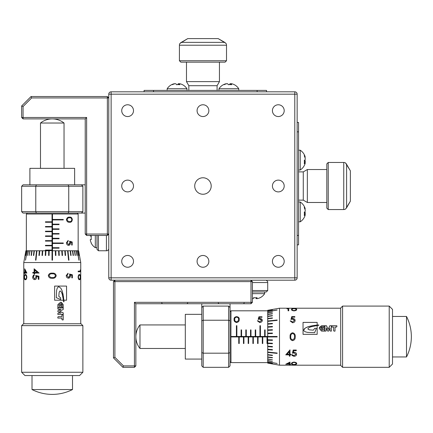 <?xml version="1.0" encoding="UTF-8"?>
<svg xmlns="http://www.w3.org/2000/svg" width="433" height="433" viewBox="0 0 433 433"><rect width="100%" height="100%" fill="white"/><g stroke="black" fill="none" stroke-linecap="round" stroke-linejoin="round"><path stroke-width="0.65" d="M194.72 186.006A8.243 8.243 0 0 0 202.958 194.249A8.243 8.243 0 0 0 211.201 186.006A8.243 8.243 0 0 0 202.958 177.768A8.243 8.243 0 0 0 194.72 186.006M121.722 261.359A5.889 5.889 0 0 0 127.611 267.242A5.889 5.889 0 0 0 133.499 261.359A5.889 5.889 0 0 0 127.611 255.47A5.889 5.889 0 0 0 121.722 261.359M197.075 261.359A5.889 5.889 0 0 0 202.958 267.242A5.889 5.889 0 0 0 208.847 261.359A5.889 5.889 0 0 0 202.958 255.47A5.889 5.889 0 0 0 197.075 261.359M272.422 261.359A5.889 5.889 0 0 0 278.311 267.242A5.889 5.889 0 0 0 284.2 261.359A5.889 5.889 0 0 0 278.311 255.47A5.889 5.889 0 0 0 272.422 261.359M272.422 186.006A5.889 5.889 0 0 0 278.311 191.895A5.889 5.889 0 0 0 284.2 186.006A5.889 5.889 0 0 0 278.311 180.123A5.889 5.889 0 0 0 272.422 186.006M272.422 110.659A5.889 5.889 0 0 0 278.311 116.542A5.889 5.889 0 0 0 284.2 110.659A5.889 5.889 0 0 0 278.311 104.77A5.889 5.889 0 0 0 272.422 110.659M197.075 110.659A5.889 5.889 0 0 0 202.958 116.542A5.889 5.889 0 0 0 208.847 110.659A5.889 5.889 0 0 0 202.958 104.77A5.889 5.889 0 0 0 197.075 110.659M121.722 110.659A5.889 5.889 0 0 0 127.611 116.542A5.889 5.889 0 0 0 133.499 110.659A5.889 5.889 0 0 0 127.611 104.77A5.889 5.889 0 0 0 121.722 110.659M121.722 186.006A5.889 5.889 0 0 0 127.611 191.895A5.889 5.889 0 0 0 133.499 186.006A5.889 5.889 0 0 0 127.611 180.123A5.889 5.889 0 0 0 121.722 186.006M298.559 171.879L303.268 171.879L303.268 200.133L298.559 200.133M303.268 200.133L307.349 202.487L326.818 202.487M303.268 171.879L307.349 169.525L307.349 202.487M328.23 209.556L326.818 208.143L326.818 163.874L328.23 162.462L328.23 209.556L343.753 209.556L343.753 162.462A3.296 3.296 0 0 1 345.653 163.062L345.653 163.062M346.156 208.387L345.653 208.95A3.296 3.296 0 0 1 343.753 209.556M345.653 208.95L350.362 201.215L350.362 170.797L345.653 163.187M307.349 169.525L326.818 169.525M328.23 162.462L343.753 162.462M297.146 100.261L297.146 94.172A2.354 2.354 0 0 0 294.792 91.818A2.354 2.354 0 0 1 297.146 94.172L297.146 277.84L297.146 94.172A2.354 2.354 0 0 0 294.792 91.818L111.129 91.818A2.354 2.354 0 0 0 108.775 94.172L108.775 277.84A2.354 2.354 0 0 0 111.129 280.194L111.129 277.84L294.792 277.84L294.792 94.172L111.129 94.172L111.129 277.84L108.775 277.84M297.146 275.485L297.146 277.84A2.354 2.354 0 0 1 294.792 280.194A2.354 2.354 0 0 0 297.146 277.84A2.354 2.354 0 0 1 294.792 280.194L111.129 280.194M346.189 163.658L350.362 170.797M350.362 201.215L346.606 207.78L346.606 164.237M107.362 235.455L108.775 234.042L107.362 234.042L107.362 235.455L86.638 235.455L85.225 234.042L85.225 118.896L23.063 118.896L23.063 117.484L86.638 117.484L86.638 234.042L107.362 234.042L107.362 97.939L31.652 97.939L23.063 106.534L23.063 117.484L21.65 117.484L21.65 105.95L31.068 96.527L107.362 96.527L107.362 97.939L108.775 97.939L107.362 96.527M86.638 235.455L86.638 234.042L85.225 234.042M85.225 118.896L86.638 117.484M21.65 117.484L23.063 118.896M21.65 105.95L23.063 106.534M31.068 96.527L31.652 97.939M74.633 184.831L74.633 168.345L29.893 168.345L29.893 184.831M40.486 123.032A18.835 18.835 0 0 1 64.035 123.032L40.486 123.032L40.486 168.345M52.263 389.548L32.01 389.548A44.74 44.74 0 0 0 72.511 389.548L52.263 389.548M21.65 325.638L23.534 323.754L80.987 323.754L82.871 325.638L21.65 325.638L21.65 372.261L82.871 372.261L79.575 375.557L24.946 375.557L21.65 372.261M39.1 273.05L34.721 273.05L34.721 273.921L34.115 273.921L34.115 273.05L32.811 273.05L32.811 272.373L34.115 272.373L34.115 268.801L39.1 273.05M38.25 279.328L38.25 276.768L36.561 276.362L36.681 277.25C36.561 278.744 35.89 279.534 34.678 279.621C33.417 279.507 32.746 278.63 32.67 276.99L34.267 274.695L34.267 275.372L33.238 277.033L34.7 278.944L36.042 277.125L35.723 275.469L38.927 276.238L38.927 279.328L38.25 279.328M26.878 273.05L24.946 273.05L24.735 273.921L24.735 273.05L24.34 273.05L24.34 272.373L24.735 272.373L24.735 268.801L26.878 273.05M26.878 277.115C26.608 279.041 26.094 279.907 25.325 279.718C24.692 279.902 24.351 279.036 24.302 277.115C24.356 275.22 24.697 274.381 25.325 274.598C26.094 274.376 26.608 275.215 26.878 277.115M78.638 250.761L80.754 262.533L23.772 262.533L23.772 323.754M52.263 278.267L52.258 278.267C50.109 278.451 48.794 277.585 48.312 275.669C48.805 273.775 50.12 272.931 52.258 273.147L52.263 273.147C54.396 272.925 55.705 273.764 56.203 275.669C55.711 277.591 54.396 278.462 52.263 278.267C50.12 278.457 48.805 277.591 48.317 275.669C48.815 273.77 50.131 272.931 52.258 273.147C54.401 272.931 55.716 273.77 56.209 275.669L56.203 275.669C55.716 277.591 54.401 278.457 52.263 278.267M52.025 260.179L52.496 260.179L52.496 250.761L52.025 250.761L52.025 260.179M77.22 213.085L78.162 214.026L52.025 213.983L52.025 221.799L45.443 221.799L45.443 222.27L52.025 222.27L52.025 226.508L45.443 226.508L45.443 226.979L52.025 226.979L52.025 231.217L45.443 231.217L45.443 231.687L52.025 231.687L52.025 235.925L45.443 235.925L45.443 236.396L52.025 236.396L52.025 240.634L45.443 240.634L45.443 241.105L52.025 241.105L52.025 245.343L45.443 245.343L45.443 245.814L52.025 245.814L52.025 250.052L45.443 250.052L45.443 250.523L52.025 250.523L48.723 250.761L48.615 255.47L49.081 255.47L49.183 250.761M48.62 255.47L48.723 250.761L45.476 250.761L45.259 255.47L45.714 255.47L45.92 250.761M45.27 255.47L45.476 250.761L42.337 250.761L42.012 255.47L42.45 255.47L42.753 250.761M42.028 255.47L42.337 250.761L39.327 250.761L38.927 255.47L39.343 255.47L39.744 250.761M39.327 250.761L36.545 250.761L35.566 260.179L35.95 260.179L36.924 250.761M36.545 250.761L34.007 250.761L33.438 255.47L33.779 255.47L34.353 250.761M34.007 250.761L31.761 250.761L31.116 255.47L31.42 255.47L32.058 250.761M31.761 250.761L29.834 250.761L29.13 255.47L30.083 250.761M29.834 250.761L28.259 250.761L27.506 255.47L28.459 250.761M28.259 250.761L27.068 250.761L25.487 260.179L27.214 250.761M27.068 250.761L26.272 250.761L25.455 255.47L26.359 250.761L26.359 214.026L52.025 213.983M26.272 250.761L25.883 250.761L25.054 255.47L25.915 250.761M25.883 250.761L23.772 262.533M55.44 275.691C54.996 274.241 53.936 273.618 52.263 273.824C50.591 273.618 49.53 274.241 49.081 275.691L50.369 277.304L52.263 277.591C53.93 277.759 54.991 277.125 55.44 275.691M91.298 236.066A11.772 10.538 90 0 0 91.179 237.809A11.772 10.538 90 0 1 91.298 236.066L90.329 236.066L90.329 235.455M96.997 247.698L95.32 247.698L95.32 235.455M304.962 157.558L305.227 157.152A11.642 10.76 180 0 0 304.702 155.544A11.772 11.772 0 0 0 300.237 150.213L300.237 169.996A11.772 11.772 0 0 0 304.702 164.67A11.642 10.76 -0 0 1 304.264 165.585M304.702 164.67A11.642 10.76 -0 0 0 305.227 163.057L305.227 162.662A11.642 4.444 0 0 1 304.264 163.706A11.772 9.737 -127.4 0 0 304.264 160.486A11.642 4.444 180 0 0 305.227 159.441L305.227 158.483A11.642 10.76 -0 0 0 304.264 155.956A11.772 4.021 -28.3 0 0 304.383 155.236A11.772 4.021 -28.3 0 0 304.264 154.624A11.642 10.76 180 0 1 304.702 155.544M304.962 162.651A11.642 10.76 180 0 0 305.227 161.726L305.227 160.773A11.642 4.444 0 0 0 304.702 160.107M304.962 209.361L305.227 208.955A11.642 10.76 180 0 0 304.702 207.347A11.772 11.772 0 0 0 300.237 202.016L300.237 221.799A11.772 11.772 0 0 0 304.702 216.473A11.642 10.76 -0 0 1 304.264 217.388M304.702 216.473A11.642 10.76 -0 0 0 305.227 214.86L305.227 214.465A11.642 4.444 0 0 1 304.264 215.51A11.772 9.737 -127.4 0 0 304.264 212.289A11.642 4.444 180 0 0 305.227 211.244L305.227 210.286A11.642 10.76 -0 0 0 304.264 207.759A11.772 4.021 -28.3 0 0 304.383 207.039A11.772 4.021 -28.3 0 0 304.264 206.427A11.642 10.76 180 0 1 304.702 207.347M304.962 214.454A11.642 10.76 180 0 0 305.227 213.529L305.227 212.576A11.642 4.444 0 0 0 304.702 211.91M188.831 90.405L188.831 85.696L217.09 85.696L217.09 90.405M217.09 85.696L219.444 81.621L219.444 62.152M188.831 85.696L186.477 81.621L219.444 81.621M226.508 60.739L225.095 62.152L180.826 62.152L179.414 60.739L226.508 60.739L226.508 45.216L179.414 45.216A3.296 3.296 0 0 1 180.02 43.311L180.02 43.311M225.339 42.807L225.902 43.311A3.296 3.296 0 0 1 226.508 45.216M225.902 43.311L218.167 38.602L187.754 38.602L180.139 43.311M186.477 81.621L186.477 62.152M179.414 60.739L179.414 45.216M180.615 42.78L187.754 38.602M218.167 38.602L224.732 42.364L181.189 42.364M297.146 122.431L298.559 122.431L298.559 244.872L297.146 244.872M305.227 213.529L304.372 213.458M304.832 208.987L305.227 208.955M305.227 214.465L304.367 214.432M304.307 212.603L305.227 212.576M305.227 161.726L304.372 161.655M304.832 157.184L305.227 157.152M305.227 162.662L304.367 162.629M304.307 160.8L305.227 160.773M95.32 247.698A11.772 11.772 0 0 1 91.179 243.075L91.298 243.021A11.642 11.642 0 0 1 90.329 240.283L90.329 239.552L91.298 239.552A11.772 10.538 90 0 1 91.179 237.809A11.772 10.538 90 0 0 91.298 239.552M96.997 235.455L96.997 249.348L98.41 250.761L107.362 250.761L108.775 249.348M98.41 235.455L98.41 250.761M68.16 213.085L36.361 213.085L35.777 211.672L82.871 211.672L81.458 213.085L68.16 213.085L68.744 211.672L68.744 186.244L21.65 186.244L23.063 184.831L81.458 184.831L82.871 186.244L68.744 186.244L68.16 184.831M36.361 213.085L23.063 213.085L21.65 211.672L35.777 211.672L35.777 186.244L36.361 184.831M82.871 186.244L82.871 211.672M21.65 211.672L21.65 186.244M85.225 184.831L81.458 184.831M81.458 213.085L85.225 213.085M106.421 235.455L106.421 250.761M54.618 286.083L54.618 300.21L63.445 300.21L63.624 301.779L63.997 301.779L63.884 300.21L66.563 300.21L66.563 286.083L54.618 286.083M66.547 286.083L66.547 300.21M63.867 300.21L63.045 294.213L62.108 290.776L60.891 288.254L58.818 286.722L57.995 287.079L57.118 288.47L56.593 290.532L56.295 297.688L60.669 299.457L60.669 297.861L58.818 296.367L59.115 292.594L59.635 291.274L60.192 290.938L61.248 291.858L62.184 294.012L63.429 300.193M60.652 299.457L60.652 297.861L58.807 296.367L59.105 292.594L59.624 291.274L60.192 290.938M63.96 301.779L63.429 296.508L62.092 290.776L60.874 288.254L58.818 286.722M63.186 307.571L63.186 304.594L61.383 302.364M61.167 307.538L61.167 304.697M63.218 304.594L60.577 302.223L57.849 304.594L57.849 307.538L61.194 307.538L61.194 304.697L60.052 305.141L60.052 306.315L58.985 306.315L58.985 304.594L60.598 303.679L62.152 304.594L62.152 307.127L62.569 307.571L63.218 307.571L63.186 304.594M59.007 306.315L58.985 304.594L60.598 303.679M63.186 314.434L63.186 312.837L59.57 311.186L63.186 309.535L63.186 307.939M63.186 309.535L63.218 307.939L57.849 307.939L57.849 308.886L58.282 309.33L61.01 309.33L57.849 310.77L57.849 311.598L61.01 313.043L58.282 313.043L57.849 313.481L57.849 314.434L63.218 314.434L63.218 312.837L59.597 311.186L63.218 309.535M63.186 319.917L63.186 314.818M61.887 318.071L57.838 318.071L57.849 317.08L58.276 316.642L61.914 316.642L61.914 314.818L63.218 314.818L63.218 319.917L62.303 319.917L61.887 319.478L61.887 318.071M69.551 241.197L72.154 241.971L72.154 245.062M68.149 240.429L68.149 241.1L67.061 242.761L68.582 244.672L69.87 242.859L69.583 241.197L72.154 241.971M72.192 241.971L72.192 245.062L71.689 245.062L71.689 242.496L70.319 242.09L69.708 244.899M70.319 242.09L70.427 242.978C70.352 244.472 69.74 245.262 68.587 245.349C67.288 245.24 66.574 244.364 66.449 242.724L68.176 240.423L68.176 241.1L67.061 242.761M67.088 242.761L68.614 244.672M69.583 217.821C68.311 217.615 67.478 218.237 67.088 219.683L68.127 221.301L69.583 221.588C70.79 221.756 71.537 221.122 71.813 219.683C71.537 218.232 70.796 217.615 69.583 217.821L69.551 217.821C68.29 217.604 67.461 218.227 67.061 219.683L67.088 219.683M67.061 219.683L68.1 221.301L69.583 221.588M69.551 217.144C71.082 216.922 71.992 217.761 72.279 219.661L71.034 221.988M72.311 219.661C72.035 221.588 71.12 222.454 69.578 222.264C67.932 222.448 66.888 221.582 66.449 219.661C66.898 217.767 67.943 216.928 69.578 217.144C71.12 216.922 72.03 217.761 72.311 219.661L72.279 219.661M69.502 274.019L72.333 274.793L72.333 277.883M68.013 273.25L68.013 273.921L66.871 275.583L68.474 277.493L69.837 275.68L69.529 274.019L72.333 274.793M72.371 274.793L72.371 277.883L71.813 277.883L71.813 275.318L70.325 274.912L70.411 275.799L69.578 277.797M70.325 274.912L70.438 275.799C70.346 277.299 69.691 278.089 68.474 278.17C67.099 278.056 66.352 277.18 66.227 275.545L68.035 273.245L68.035 273.921L66.871 275.583M66.893 275.583L68.501 277.493M79.504 275.274C78.974 275.069 78.611 275.691 78.405 277.142L78.893 278.755L79.504 279.041C79.953 279.209 80.208 278.576 80.267 277.142C80.208 275.686 79.953 275.063 79.504 275.274L79.461 275.274C78.936 275.058 78.568 275.68 78.362 277.142L78.405 277.142M78.362 277.142L78.849 278.755L79.504 279.041M79.461 274.598C80.018 274.376 80.316 275.215 80.354 277.115C80.316 279.041 80.018 279.907 79.461 279.718M80.397 277.115C80.365 279.036 80.067 279.902 79.504 279.718C78.811 279.907 78.335 279.036 78.086 277.115C78.341 275.215 78.811 274.376 79.504 274.598C80.062 274.376 80.359 275.215 80.397 277.115L80.354 277.115M80.186 269.959L80.322 271.794M80.365 270.403L80.365 271.794L78.167 271.794L78.167 271.118L80.229 271.118L80.322 270.403M25.33 275.274C24.822 275.069 24.535 275.691 24.459 277.142L24.773 278.755L25.33 279.041C25.91 279.209 26.316 278.576 26.537 277.142C26.316 275.691 25.915 275.069 25.33 275.274L25.374 275.274C25.953 275.063 26.353 275.68 26.575 277.142L26.537 277.142M26.575 277.142C26.353 278.581 25.953 279.215 25.374 279.041L25.33 279.041M25.374 279.718C24.741 279.907 24.4 279.036 24.345 277.115C24.4 275.22 24.746 274.381 25.374 274.598M26.056 272.373L24.946 272.373L24.946 270.127L26.099 272.373L24.946 270.127M24.735 272.373L24.778 268.92M24.383 273.05L24.383 272.373M24.778 273.921L24.735 273.05M34.7 278.944L36.069 277.125L35.75 275.469M32.67 276.99L33.444 275.096M38.272 279.328L38.272 276.768L36.561 276.362M37.406 272.373L34.721 272.373L34.721 270.127L37.433 272.373L34.721 270.127M34.115 272.373L34.147 268.828M32.843 273.05L32.843 272.373M34.147 273.921L34.115 273.05M78.887 260.179L77.312 250.761L78.887 260.179M68.571 260.179L68.955 260.179L67.976 250.761L67.597 250.761L68.571 260.179M38.954 255.47L39.349 250.761M35.593 260.179L36.572 250.761M33.471 255.47L34.039 250.761M31.154 255.47L31.793 250.761M29.168 255.47L29.872 250.761M27.55 255.47L28.302 250.761M25.531 260.179L27.111 250.761M25.542 255.47L26.316 250.761M78.205 250.761L78.979 255.47M78.99 260.179L77.41 250.761M77.312 250.761L76.262 250.761L77.014 255.47L76.062 250.761L74.438 250.761L75.136 255.47L74.687 250.761M76.971 255.47L76.062 250.761M75.353 255.47L74.649 250.761M74.438 250.761L72.766 250.761L73.404 255.47L73.101 255.47L72.463 250.761L70.173 250.761L70.741 255.47L71.082 255.47L70.514 250.761M73.366 255.47L72.463 250.761M71.05 255.47L70.482 250.761M68.928 260.179L67.949 250.761M67.597 250.761L65.194 250.761L65.594 255.47L65.177 255.47L64.782 250.761L61.767 250.761L62.071 255.47L62.509 255.47L62.206 250.761M65.572 255.47L65.172 250.761L64.782 250.761M62.493 255.47L62.184 250.761M59.251 255.47L59.045 250.761L59.267 255.47L58.807 255.47L58.601 250.761L55.337 250.761L55.44 255.47L55.911 255.47L55.797 250.761L55.911 255.47M61.767 250.761L58.601 250.761M63.261 242.989L63.261 243.46L63.278 242.989L52.496 242.989L52.496 238.751L59.077 238.751L59.067 238.28L59.077 238.751M45.46 250.523L45.46 250.052M45.46 245.814L45.46 245.343M45.46 241.105L45.46 240.634M45.46 236.396L45.46 235.925M45.46 231.687L45.46 231.217M45.46 226.979L45.46 226.508M59.067 247.698L59.067 248.169L59.077 247.698L52.496 247.698L52.496 243.46L63.278 243.46M55.337 250.761L52.496 250.761L52.496 248.169L59.077 248.169M59.077 238.28L52.496 238.28L52.496 234.042L59.077 234.042L59.067 233.571L59.077 234.042M59.077 233.571L52.496 233.571L52.496 229.333L59.077 229.333L59.067 228.862L59.077 229.333M59.077 228.862L52.496 228.862L52.496 224.624L59.077 224.624L59.067 224.153L59.077 224.624M59.077 224.153L52.496 224.153L52.496 219.915L63.278 219.915L63.278 219.444L63.261 219.915M45.46 222.27L45.46 221.799M63.278 219.444L52.496 219.444L52.496 213.983M70.173 250.761L67.976 250.761M78.162 214.026L78.162 250.761L77.453 250.761M78.611 250.761L78.254 250.761M252.407 281.607L250.994 280.194L250.994 281.607L252.407 281.607L252.407 302.326L250.994 303.739L135.854 303.739L135.854 365.907L134.441 365.907L134.441 302.326L250.994 302.326L250.994 281.607L114.897 281.607L114.897 357.312L123.486 365.907L134.441 365.907L134.441 367.319L122.902 367.319L113.484 357.896L113.484 281.607L114.897 281.607L114.897 280.194L113.484 281.607M252.407 302.326L250.994 302.326L250.994 303.739M135.854 303.739L134.441 302.326M134.441 367.319L135.854 365.907M122.902 367.319L123.486 365.907M113.484 357.896L114.897 357.312M254.761 297.774A11.772 10.473 -12.3 0 1 254.193 297.79A11.772 10.473 -12.3 0 1 253.576 297.774M255.952 297.774A11.642 1.261 -90 0 0 256.228 298.635L256.764 298.635A11.642 1.261 -90 0 0 257.061 297.671A11.772 10.473 12.3 0 1 255.335 297.79A11.772 10.473 12.3 0 1 253.597 297.671A11.642 1.261 90 0 1 253.3 298.635L252.493 298.635M264.655 291.966L264.655 293.644L252.407 293.644M231.087 83.737A11.642 2.468 -90 0 1 231.666 84.7A11.772 10.3 157 0 0 229.977 84.587A11.772 10.3 157 0 0 228.261 84.7A11.642 2.468 90 0 0 227.682 83.737L226.816 83.737A11.642 11.377 -90 0 0 224.142 84.7A11.772 2.23 -117 0 0 223.498 84.635A11.772 11.772 0 0 0 218.974 88.727L238.751 88.727A11.772 11.772 0 0 0 234.226 84.635A11.772 2.23 117 0 1 234.323 84.7A11.642 11.377 -90 0 0 231.65 83.737L231.087 83.737L231.07 84.635M228.218 84.597A11.772 10.3 -157 0 1 228.862 84.635M231.087 83.78A11.642 11.377 90 0 0 230.908 83.737L230.042 83.737A11.642 2.468 -90 0 0 229.506 84.597M179.284 83.737A11.642 2.468 -90 0 1 179.863 84.7A11.772 10.3 157 0 0 178.174 84.587A11.772 10.3 157 0 0 176.458 84.7A11.642 2.468 90 0 0 175.879 83.737L175.013 83.737A11.642 11.377 -90 0 0 172.339 84.7A11.772 2.23 -117 0 0 171.695 84.635A11.772 11.772 0 0 0 167.17 88.727L186.948 88.727A11.772 11.772 0 0 0 182.423 84.635A11.772 2.23 117 0 1 182.52 84.7A11.642 11.377 -90 0 0 179.847 83.737L179.284 83.737L179.267 84.635M176.415 84.597A11.772 10.3 -157 0 1 177.059 84.635M179.284 83.78A11.642 11.377 90 0 0 179.105 83.737L178.239 83.737A11.642 2.468 -90 0 0 177.703 84.597M292.643 333.524C291.192 333.973 290.57 335.034 290.776 336.706C290.57 338.379 291.192 339.44 292.643 339.889L294.261 338.601L294.548 336.706C294.716 335.039 294.083 333.978 292.643 333.524M290.105 336.706C289.883 334.574 290.722 333.258 292.621 332.766C294.548 333.258 295.414 334.574 295.219 336.706L295.219 336.712C295.403 338.86 294.537 340.176 292.621 340.652C290.727 340.159 289.888 338.844 290.105 336.712L290.105 336.706C289.883 334.563 290.722 333.248 292.621 332.76C294.543 333.248 295.409 334.563 295.219 336.706C295.409 338.85 294.543 340.159 292.621 340.647C290.722 340.149 289.883 338.839 290.105 336.712M389.218 306.093L392.515 309.395L392.515 364.023L389.218 367.319L389.218 306.093L342.595 306.093L342.595 367.319L389.218 367.319M342.595 367.319L340.711 365.436L340.711 307.982L342.595 306.093M267.713 362.697L267.713 363.125L279.485 365.198L279.485 308.215L267.713 310.293L267.713 336.473L265.126 336.473L265.126 329.892L264.655 329.892L264.655 336.473L260.417 336.473L260.417 325.686L259.946 325.686L259.946 336.473L255.708 336.473L255.708 329.892L255.232 329.892L255.232 336.473L250.994 336.473L250.994 329.892L250.523 329.892L250.523 336.473L246.285 336.473L246.285 329.892L245.814 329.892L245.814 336.473L241.576 336.473L241.576 329.892L241.105 329.892L241.105 336.473L236.867 336.473L236.867 325.686L236.396 325.686L236.396 336.473L230.935 336.473L230.984 362.61L267.713 362.61L272.422 363.514L267.713 362.61L267.713 361.901L277.131 363.482L267.713 361.901M277.131 336.944L277.131 336.473L267.713 336.473L267.713 336.944L277.131 336.944M230.935 336.944L238.751 336.944L238.751 343.521L239.222 343.521L239.222 336.944L243.46 336.944L243.46 343.521L243.931 343.521L243.931 336.944L248.169 336.944L248.169 343.521L248.639 343.521L248.639 336.944L252.877 336.944L252.877 343.521L253.348 343.521L253.348 336.944L257.592 336.944L257.592 343.521L258.063 343.521L258.063 336.944L262.301 336.944L262.301 343.521L262.771 343.521L262.771 336.944L267.009 336.944L267.009 343.521L267.48 343.521L267.48 336.944L267.713 340.246L272.422 340.354L272.422 339.889L267.713 339.786M272.422 340.349L267.713 340.246L267.713 343.493L272.422 343.71L272.422 343.255L267.713 343.05M272.422 343.699L267.713 343.493L267.713 346.633L272.422 346.957L272.422 346.519L267.713 346.211M272.422 346.936L267.713 346.633L267.713 349.637L272.422 350.037L267.713 349.615M272.422 350.037L272.422 349.626L267.713 349.225M267.713 349.637L267.713 352.424L277.131 353.398L277.131 353.019L267.713 352.04M267.713 352.424L267.713 354.963L272.422 355.531L272.422 355.184L267.713 354.616M267.713 354.963L267.713 357.209L272.422 357.847L272.422 357.55L267.713 356.911M267.713 357.209L267.713 359.136L272.422 359.834L267.713 358.881M267.713 359.136L267.713 360.705L272.422 361.458L267.713 360.505M267.713 360.705L267.713 361.755M267.713 363.081L272.422 363.915L267.713 363.054M290.007 349.869L290.007 354.248L290.873 354.248L290.873 354.849L290.007 354.849L290.007 356.159L289.331 356.159L289.331 354.849L285.753 354.849L290.007 349.869M296.286 350.719L293.72 350.719L293.314 352.408L294.202 352.283C295.696 352.408 296.486 353.074 296.573 354.286C296.464 355.553 295.587 356.224 293.947 356.299L291.647 354.703L292.324 354.703L293.985 355.731L295.896 354.264L294.083 352.927L292.421 353.241L293.195 350.037L296.286 350.037L296.286 350.719M290.007 362.091L290.007 364.023L290.873 364.234L290.007 364.234L290.007 364.629L289.331 364.629L289.331 364.234L285.753 364.234L290.007 362.091M294.072 362.091C295.993 362.356 296.859 362.876 296.67 363.639C296.854 364.272 295.988 364.618 294.072 364.667C292.178 364.613 291.333 364.272 291.55 363.639C291.328 362.876 292.172 362.361 294.072 362.091M406.506 336.706L406.506 356.954A44.74 44.74 0 0 0 406.506 316.458L406.506 336.706M185.302 324.934L139.983 324.934L139.983 348.478L185.302 348.478M201.783 314.336L185.302 314.336L185.302 359.076L201.783 359.076M230.042 311.749L230.984 310.807L230.935 336.473M262.014 317.281L259.454 317.281L259.048 318.645L259.935 318.542C261.429 318.618 262.219 319.229 262.306 320.377C262.192 321.681 261.315 322.396 259.676 322.52L257.375 320.793L258.052 320.793L259.713 321.881L261.629 320.355L259.811 319.099L258.149 319.386L258.923 316.777L262.014 316.777L262.014 317.281M236.618 316.653C238.54 316.934 239.406 317.844 239.216 319.386C239.4 321.037 238.534 322.082 236.618 322.52C234.718 322.071 233.88 321.026 234.096 319.386C233.874 317.849 234.713 316.934 236.618 316.653L238.94 317.936M317.162 325.102L317.162 322.401L303.035 322.401L303.035 334.352L317.162 334.352L317.162 325.519L318.731 325.34L318.731 324.966L313.46 325.519L307.733 326.855L305.205 328.079L303.679 330.152L304.036 330.974L305.427 331.851L307.484 332.376L314.639 332.674L316.409 328.301L314.818 328.301L313.324 330.146L309.546 329.865L308.226 329.345L307.89 328.777L308.816 327.716L310.964 326.785L317.162 325.54M321.546 326.812L324.079 326.812L324.523 325.746L321.546 325.746L319.175 328.393L321.546 331.115L324.49 331.115L324.49 327.77L321.654 327.77L322.092 328.918L323.267 328.918L323.267 329.957L321.546 329.957L320.631 328.371L321.546 326.812M326.487 325.746L324.891 325.746L324.891 331.115L325.838 331.115L326.282 330.688L326.282 327.954L327.727 331.115L328.55 331.115L329.995 327.954L329.995 330.688L330.439 331.115L331.386 331.115L331.386 325.746L329.789 325.746L328.138 329.372L326.487 325.746L324.891 325.784M335.023 327.077L336.43 327.077L336.874 326.666L336.874 325.746L331.77 325.746L331.77 327.056L333.599 327.056L333.599 330.688L334.038 331.121L335.023 331.131L335.023 327.077M294.835 317.156L292.275 317.156L291.869 318.639L292.751 318.531C294.251 318.618 295.041 319.273 295.127 320.49C295.008 321.865 294.131 322.617 292.497 322.742L290.197 320.929L290.873 320.929L292.535 322.076L294.451 320.469L292.632 319.132L290.971 319.435L291.745 316.599L294.835 316.599L294.835 317.156M294.072 308.572C295.988 308.605 296.859 308.902 296.67 309.465C296.859 310.158 295.993 310.629 294.072 310.878C292.172 310.623 291.333 310.152 291.55 309.465C291.328 308.902 292.167 308.605 294.072 308.572L294.072 308.615C295.993 308.653 296.859 308.951 296.67 309.508M288.751 308.599L288.751 310.797L288.075 310.797L288.075 308.74L286.917 308.74L288.751 308.599M267.713 310.358L272.422 309.53L267.713 310.331M230.984 310.807L267.713 310.807L272.422 309.898L267.713 310.715M267.713 311.657L277.131 310.077L267.713 311.511M267.713 312.907L272.422 312.155L267.713 312.707M267.713 314.531L272.422 313.828L267.713 314.277M267.713 316.501L272.422 315.863L272.422 315.565L267.713 316.204M267.713 318.796L272.422 318.228L272.422 317.887L267.713 318.455M267.713 321.373L277.131 320.393L277.131 320.014L267.713 320.988M267.713 324.187L272.422 323.787L272.422 323.375L267.713 323.776M267.713 327.202L272.422 326.893L272.422 326.46L267.713 326.763M272.422 329.702L267.713 329.908L272.422 329.713L272.422 330.157L267.713 330.368M272.422 333.058L267.713 333.161L272.422 333.064L272.422 333.524L267.713 333.632M236.396 325.708L236.867 325.708M239.222 343.51L238.751 343.51M241.105 329.903L241.576 329.903M245.814 329.903L246.285 329.903M250.523 329.903L250.994 329.903M255.232 329.903L255.708 329.903M259.946 325.708L260.417 325.708M264.655 329.903L265.126 329.903M243.931 343.51L243.46 343.51M248.639 343.51L248.169 343.51M253.348 343.51L252.877 343.51M258.063 343.51L257.592 343.51M262.771 343.51L262.301 343.51M267.48 343.51L267.009 343.51M272.422 326.477L267.713 326.78M272.422 323.397L267.713 323.797M277.131 320.041L267.713 321.015M272.422 317.914L267.713 318.482M272.422 315.597L267.713 316.242M272.422 313.616L267.713 314.315M272.422 311.998L267.713 312.745M277.131 309.974L267.713 311.554M272.422 309.99L267.713 310.759M272.422 363.422L267.713 362.654M277.131 363.439L267.713 361.858M272.422 361.42L267.713 360.667M272.422 359.796L267.713 359.098M272.422 357.815L267.713 357.176M272.422 355.498L267.713 354.93M277.131 353.371L267.713 352.397M290.873 354.822L290.007 354.849M290.007 356.126L289.331 356.126M289.331 354.849L285.78 354.822M289.331 351.558L287.084 354.221L289.331 354.248L289.331 351.558L287.084 354.248M296.286 350.692L293.72 350.692L293.314 352.408M293.947 356.299L292.053 355.525M295.896 354.264L294.083 352.9L292.421 353.214M290.873 364.185L290.007 364.234M290.007 364.581L289.331 364.581M289.331 364.234L285.872 364.185M289.331 362.914L287.084 363.974L289.331 364.023L289.331 362.914L287.084 364.023M296.67 363.596C296.859 364.229 295.993 364.57 294.072 364.618C292.172 364.564 291.333 364.223 291.55 363.596M295.993 363.639L295.993 363.596C296.172 363.016 295.539 362.616 294.094 362.389C292.638 362.61 292.015 363.016 292.226 363.596L292.226 363.639C292.021 364.142 292.643 364.434 294.094 364.51L295.712 364.196L295.993 363.639C296.161 363.054 295.528 362.654 294.094 362.432C292.643 362.654 292.021 363.054 292.226 363.639M286.917 308.783L288.751 308.648M291.55 309.508C291.328 308.951 292.167 308.653 294.072 308.615M292.226 309.46L292.226 309.508C292.015 310.028 292.638 310.396 294.094 310.607L295.712 310.12L295.993 309.46C296.161 309.016 295.528 308.761 294.094 308.702C292.643 308.761 292.021 309.01 292.226 309.46C292.021 309.99 292.643 310.358 294.094 310.564L295.712 310.077L295.993 309.46M291.869 318.639L292.751 318.558L294.749 319.392M290.202 320.956L290.873 320.956L292.535 322.098L294.451 320.469M290.971 319.462L291.745 316.631L294.835 316.631M234.096 319.419C233.874 317.882 234.713 316.972 236.618 316.691M234.773 319.386L234.773 319.419C234.562 320.68 235.184 321.508 236.64 321.908L238.253 320.869L238.54 319.386C238.707 318.174 238.074 317.432 236.64 317.151C235.189 317.427 234.567 318.174 234.773 319.386C234.567 320.658 235.189 321.492 236.64 321.881L238.253 320.837L238.54 319.386M259.048 318.645L261.851 319.262M257.386 320.821L258.052 320.821L259.713 321.908L261.629 320.355M258.149 319.419L258.923 316.815L262.014 316.815M336.874 325.784L331.77 325.784M331.386 325.784L329.789 325.746M329.789 325.784L328.138 329.372M328.138 329.394L326.487 325.784M321.546 329.957L320.631 328.371M323.267 329.957L321.546 329.978M324.49 327.803L321.654 327.803M321.546 325.746L319.316 327.586M324.523 325.784L321.546 325.784M316.409 328.311L314.818 328.301M314.818 328.311L313.324 330.146M313.324 330.157L309.546 329.854L308.226 329.329M308.226 329.345L307.89 328.788M318.731 325.01L318.071 325.004M318.071 325.042L316.512 325.161M316.512 325.178L315.522 325.275M315.522 325.297L314.412 325.394M314.412 325.416L312.393 325.703M312.393 325.724L308.615 326.563L305.205 328.079M305.205 328.095L304.134 329.085M304.134 329.096L303.679 330.163M303.035 322.423L317.162 322.423M297.146 104.699L297.146 105.149M297.146 109.587L297.146 110.134M297.146 112.851L297.146 113.392M297.146 118.101L297.146 119.097M297.146 247.671L297.146 248.098M297.146 254.339L297.146 254.853M266.539 91.818L266.539 90.405L144.092 90.405L144.092 91.818L144.092 90.405M174.835 83.737L174.272 83.737A11.642 11.377 90 0 0 171.814 84.597M178.255 84.587L178.239 83.737M179.105 83.737L179.035 84.614M226.638 83.737L226.075 83.737A11.642 11.377 90 0 0 223.617 84.597M230.058 84.587L230.042 83.737M230.908 83.737L230.838 84.614M256.228 298.635L256.239 297.758M256.753 297.709L256.764 298.635L257.413 298.635A11.642 11.577 -90 0 0 260.13 297.671A11.772 1.142 63.4 0 1 260.054 297.774A11.772 1.142 63.4 0 1 259.924 297.774M252.407 291.966L266.3 291.966L267.713 290.554L267.713 281.607L266.3 280.194M252.407 290.554L267.713 290.554M230.042 320.81L230.042 352.603L228.624 353.187L228.624 306.093L230.042 307.511L230.042 320.81L228.624 320.225L203.196 320.225L203.196 367.319L201.783 365.907L201.783 307.511L203.196 306.093L203.196 320.225L201.783 320.81M230.042 352.603L230.042 365.907L228.624 367.319L228.624 353.187L203.196 353.187L201.783 352.603M203.196 306.093L228.624 306.093M228.624 367.319L203.196 367.319M201.783 303.739L201.783 307.511M230.042 307.511L230.042 303.739M252.407 282.549L267.713 282.549M297.146 94.172L294.792 94.172L294.792 91.818M111.129 91.818A2.354 2.354 0 0 0 108.775 94.172L111.129 94.172L111.129 91.818M297.146 277.84L294.792 277.84L294.792 280.194M298.559 131.849L297.146 131.849M298.559 235.455L297.146 235.455M52.025 250.523L52.025 250.052M52.025 245.814L52.025 245.343M52.025 241.105L52.025 240.634M52.025 236.396L52.025 235.925M52.025 231.687L52.025 231.217M52.025 226.979L52.025 226.508M52.496 247.698L52.496 248.169M52.496 242.989L52.496 243.46M52.496 238.28L52.496 238.751M52.496 233.571L52.496 234.042M52.496 228.862L52.496 229.333M52.496 224.153L52.496 224.624M52.025 222.27L52.025 221.799M52.496 219.444L52.496 219.915M239.222 336.944L238.751 336.944M243.931 336.944L243.46 336.944M248.639 336.944L248.169 336.944M253.348 336.944L252.877 336.944M258.063 336.944L257.592 336.944M262.771 336.944L262.301 336.944M267.48 336.944L267.009 336.944M264.655 336.473L265.126 336.473M259.946 336.473L260.417 336.473M255.232 336.473L255.708 336.473M250.523 336.473L250.994 336.473M245.814 336.473L246.285 336.473M241.105 336.473L241.576 336.473M236.396 336.473L236.867 336.473M257.121 91.818L257.121 90.405M153.515 91.818L153.515 90.405M187.657 303.035L186.948 303.739M32.01 375.557L32.01 389.548M27.301 213.085L26.359 214.026M298.559 169.996L300.237 169.996M298.559 221.799L300.237 221.799M244.169 303.035L243.46 303.739M218.264 303.035L218.974 303.739M298.559 202.016L300.237 202.016M298.559 150.213L300.237 150.213M80.754 262.533L80.754 323.754M82.871 325.638L82.871 372.261M72.511 375.557L72.511 389.548M64.035 123.032L64.035 168.345M161.753 303.035L162.462 303.739M238.751 90.405L238.751 88.727M186.948 90.405L186.948 88.727M230.042 361.669L230.984 362.61M279.485 365.198L340.711 365.198M392.515 356.954L406.506 356.954M139.983 324.934A18.835 18.835 0 0 0 139.983 348.478M392.515 316.458L406.506 316.458M279.485 308.215L340.711 308.215M167.17 90.405L167.17 88.727M218.974 90.405L218.974 88.727M260.054 297.774A11.772 11.772 0 0 0 264.655 293.644"/></g></svg>
